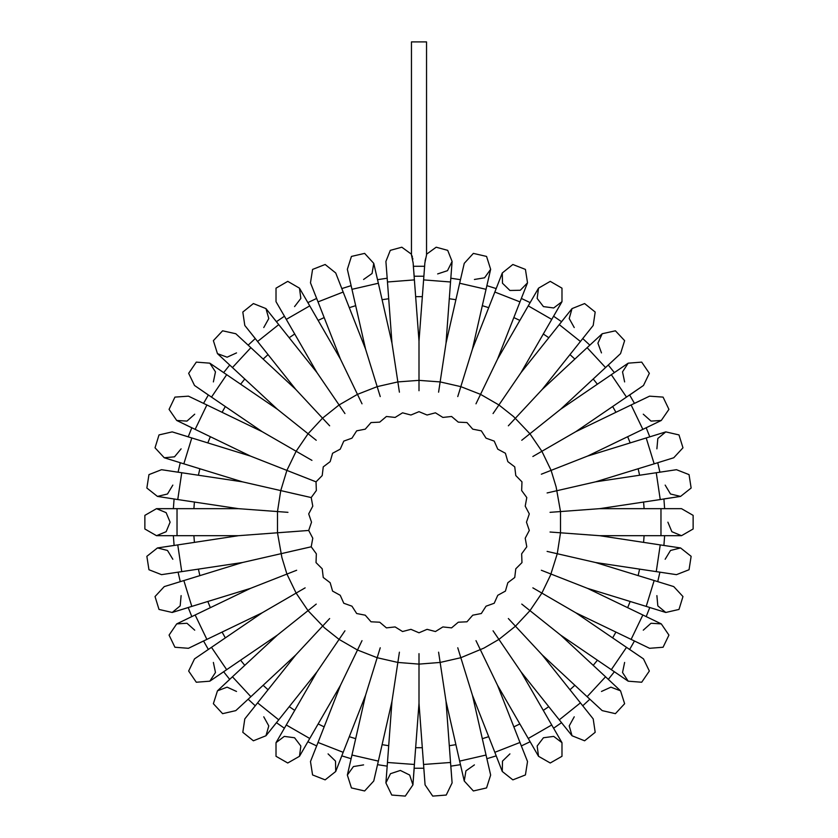 <?xml version="1.0" encoding="UTF-8"?>
<svg xmlns="http://www.w3.org/2000/svg" width="838" height="838" viewBox="0 0 838 838"><rect width="100%" height="100%" fill="white"/><g stroke="black" fill="none" stroke-linecap="round" stroke-linejoin="round"><path stroke-width="1.26" d="M287.937 512.364L238.421 508.656L177.74 499.511L181.773 472.747L242.454 481.892L183.815 463.802L191.787 437.939L250.426 456.029L195.139 429.402L206.881 405.016L262.179 431.643L211.469 397.076L226.721 374.712L277.42 409.279L232.44 367.547L250.845 347.707L295.824 389.44L257.57 341.464L278.729 324.589L316.994 372.564L286.303 319.425L287.025 319.006L309.746 305.891L340.427 359.041L318.011 301.91L343.203 292.022L365.619 349.153L351.97 289.32L378.357 283.296L392.006 343.13L387.428 281.935L414.412 279.913L413.144 262.902L411.416 254.993L411.416 41.9L426.584 41.9L426.584 254.993L424.866 262.902L423.588 279.913L450.572 281.935L445.994 343.13L438.588 392.226M424.604 266.295L413.396 266.295L414.14 276.194L423.86 276.194L414.14 276.194M425.086 260.964L425.652 258.334M412.862 259.298L412.725 258.251M412.359 256.763L411.919 255.611M174.053 545.423L173.319 535.723L174.053 545.423L157.46 547.926L167.516 550.419L172.858 559.292M180.254 581.677L178.085 572.186L180.254 581.677L164.217 586.621L155.02 596.541L159 609.467L172.199 612.484L159 609.467L155.02 596.541L164.217 586.621L242.454 562.487L311.202 546.795L312.763 538.206L308.74 530.454L287.937 532.015M188.225 607.54L191.787 616.59L188.225 607.54L172.199 612.484L180.17 605.874L181.144 595.556M208.39 649.408L203.529 640.976L208.39 649.408L194.531 658.857L188.655 671.049L196.281 682.226L209.772 681.21L196.281 682.226L188.655 671.049L194.531 658.857L262.179 612.735L305.179 587.909M229.706 679.377L223.641 671.762L229.706 679.377L217.409 690.784L227.119 687.181L236.526 691.497M248.111 699.217L255.244 705.826L248.111 699.217M284.438 728.18L276.404 722.702L284.438 728.18L276.058 742.709L284.271 736.403L294.536 737.765L300.842 745.977L299.491 756.243L287.769 763.009L276.058 756.243L276.058 742.709L276.058 756.243L287.769 763.009L299.491 756.243L307.881 741.714L316.649 745.935L310.521 761.553L312.532 774.941L325.134 779.885L335.713 771.442L335.514 761.093L328.056 753.907M341.841 755.824L351.143 758.694L341.841 755.824L335.713 771.442L343.203 752.356L318.011 742.468L340.427 685.348L361.974 640.599M377.529 764.717L387.146 766.162L377.529 764.717L373.79 781.068L364.593 790.988L351.394 787.982L347.403 775.045L353.395 766.602L363.608 764.864M423.86 768.195L414.14 768.195L423.86 768.195L425.117 784.923L432.743 796.1L446.235 795.084L452.111 782.891L446.235 795.084L432.743 796.1L425.117 784.923L419 703.281L419 653.619M450.854 766.162L460.471 764.717L450.854 766.162L452.111 782.891L450.572 762.454L423.588 764.476M496.159 755.824L486.857 758.694L496.159 755.824L502.287 771.442L502.486 761.093L509.944 753.907M530.119 741.714L521.351 745.935L530.119 741.714L538.509 756.243L537.158 745.977L543.464 737.765L553.729 736.403L561.942 742.709L561.942 756.243L550.231 763.009L538.509 756.243L550.231 763.009L561.942 756.243L561.942 742.709L551.697 724.954L528.254 738.488L497.573 685.348L476.026 640.599M553.562 728.18L561.596 722.702L553.562 728.18M582.756 705.826L589.889 699.217L582.756 705.826M608.294 679.377L614.359 671.762L608.294 679.377M629.61 649.408L634.471 640.976L629.61 649.408L643.469 658.857L649.345 671.049L641.719 682.226L628.228 681.21L622.55 672.547L624.666 662.408M646.213 616.59L649.775 607.54L646.213 616.59M657.746 581.677L659.915 572.186L657.746 581.677M663.947 545.423L664.681 535.723L663.947 545.423M663.947 498.956L664.681 508.656L663.947 498.956L680.54 496.452L670.484 493.959L665.142 485.087M659.915 472.192L657.746 462.712L659.915 472.192M649.775 436.849L646.213 427.789L649.775 436.849M629.61 394.981L634.471 403.403L629.61 394.981L643.469 385.532L649.345 373.339L641.719 362.152L628.228 363.168L641.719 362.152L649.345 373.339L643.469 385.532L575.821 431.643L532.821 456.48M608.294 365.012L614.359 372.617L608.294 365.012L620.591 353.594L624.582 340.668L615.375 330.748L602.187 333.754L615.375 330.748L624.582 340.668L620.591 353.594L560.58 409.279L521.76 440.243M589.889 345.172L582.756 338.552L589.889 345.172M553.562 316.198L561.596 321.677L553.562 316.198L561.942 301.67L553.729 307.975L543.464 306.624L537.158 298.401L538.509 288.136L550.231 281.369L561.942 288.136L561.942 301.67L521.006 372.564L493.037 413.595M521.351 298.443L530.119 302.665L521.351 298.443L527.479 282.825L520.293 290.283L509.944 290.482L502.486 283.296L502.287 272.937L512.866 264.504L525.468 269.448L527.479 282.825L525.468 269.448L512.866 264.504L502.287 272.937L494.797 292.022L519.989 301.91L497.573 359.041L476.026 403.78M486.857 285.685L496.159 288.555L486.857 285.685L490.597 269.333L484.605 277.776L474.392 279.515M460.471 279.662L450.854 278.216L460.471 279.662M377.529 279.662L387.146 278.216L377.529 279.662L373.79 263.31L372.062 273.523L363.608 279.515M351.143 285.685L341.841 288.555L351.143 285.685M307.881 302.665L316.649 298.443L307.881 302.665L299.491 288.136L300.842 298.401L294.536 306.624M276.404 321.677L284.438 316.198L276.404 321.677L265.95 308.562L268.809 318.513L263.802 327.574M248.111 345.172L255.244 338.552L248.111 345.172L235.813 333.754L222.625 330.748L213.418 340.668L217.409 353.594L213.418 340.668L222.625 330.748L235.813 333.754L250.845 347.707M223.641 372.617L229.706 365.012L223.641 372.617L209.772 363.168L215.45 371.831L213.334 381.971M208.39 394.981L203.529 403.403L208.39 394.981L194.531 385.532L188.655 373.339L196.281 362.152L209.772 363.168L196.281 362.152L188.655 373.339L194.531 385.532L211.469 397.076M188.225 436.849L191.787 427.789L188.225 436.849L172.199 431.895L159 434.912L155.02 447.838L164.217 457.758L155.02 447.838L159 434.912L172.199 431.895L191.787 437.939M178.085 472.192L180.254 462.712L178.085 472.192L161.493 469.689L148.902 474.633L146.88 488.02L157.46 496.452L146.88 488.02L148.902 474.633L161.493 469.689L181.773 472.747M173.319 508.656L174.053 498.956L173.319 508.656L156.549 508.656L166.113 512.626L170.083 522.189L166.113 531.763L156.549 535.723L144.827 528.956L144.827 515.422L156.549 508.656L144.827 515.422L144.827 528.956L156.549 535.723L177.048 535.723L177.048 508.656L238.421 508.656M242.454 562.487L181.773 571.631L177.74 544.868L238.421 535.723L308.74 530.454L311.558 522.189L308.74 513.924L312.763 506.173L311.202 497.583L290.87 492.943M242.454 481.892L311.202 497.583L316.335 490.523L316.073 481.798L296.652 474.172M308.74 513.924L312.763 506.173L311.202 497.583L312.763 506.173L308.74 513.924M250.426 456.029L316.073 481.798L322.201 475.575L323.248 466.902L330.224 461.665L332.56 453.253L340.238 449.116L343.8 441.144L352.012 438.19L356.716 430.837L365.284 429.14L371.025 422.572L379.75 422.174L386.412 416.538L395.096 417.439L402.523 412.862L410.976 415.051L419 411.626L427.024 415.051L435.477 412.862L442.904 417.439L451.588 416.538L458.25 422.174L466.976 422.572L472.716 429.14L481.284 430.837L485.988 438.19L494.2 441.144L497.762 449.116L505.44 453.253L507.776 461.665L514.752 466.902L515.799 475.575L521.927 481.798L521.665 490.523L526.798 497.583L525.237 506.173L529.26 513.924L526.442 522.189L529.26 530.454L525.237 538.206L526.798 546.795L521.665 553.855L521.927 562.581L515.799 568.803L514.752 577.476L507.776 582.714L505.44 591.125L497.762 595.273L494.2 603.245L485.988 606.188L481.284 613.542L472.716 615.239L466.976 621.806L458.25 622.205L451.588 627.84L442.904 626.939L435.477 631.517L427.024 629.328L419 632.753L410.976 629.328L402.523 631.517L395.096 626.939L386.412 627.84L379.75 622.205L371.025 621.806L365.284 615.239L356.716 613.542L352.012 606.188L343.8 603.245L340.238 595.273L332.56 591.125L330.224 582.714L323.248 577.476L322.201 568.803L316.073 562.581L316.335 553.855L311.202 546.795L290.87 551.435M172.858 485.087L167.516 493.959L157.46 496.452L177.74 499.511M181.144 448.822L174.534 456.794L164.217 457.758L183.815 463.802M262.179 431.643L311.935 460.376M194.73 414.192L187.01 421.095L176.671 420.508L169.046 409.332L174.912 397.139L188.414 396.123L174.912 397.139L169.046 409.332L176.671 420.508L191.787 427.789M277.42 409.279L316.24 440.243M295.824 389.44L329.606 425.851M236.526 352.882L227.119 357.198L217.409 353.594L229.706 365.012M316.994 372.564L344.963 413.595M257.57 341.464L244.78 325.437L242.769 312.05L253.348 303.618L265.95 308.562L253.348 303.618L242.769 312.05L244.78 325.437L255.244 338.552M340.427 359.041L361.974 403.78M276.058 301.67L276.058 288.136L287.769 281.369L299.491 288.136L287.769 281.369L276.058 288.136L276.058 301.67L286.303 319.425M365.619 349.153L380.263 396.604M371.025 422.572L379.75 422.174L386.412 416.538L379.75 422.174L371.025 422.572M310.521 282.825L312.532 269.448L325.134 264.504L335.713 272.937L325.134 264.504L312.532 269.448L310.521 282.825L318.011 301.91M392.006 343.13L399.412 392.226M347.403 269.333L351.394 256.397L364.593 253.39L373.79 263.31L364.593 253.39L351.394 256.397L347.403 269.333L351.97 289.32M414.412 279.913L419 341.108L419 390.759M385.889 261.487L390.34 250.405L401.821 247.158L411.416 254.27L401.821 247.158L390.34 250.405L385.889 261.487L387.428 281.935M450.572 281.935L452.111 261.487L447.66 250.405L436.179 247.158L426.584 254.27L436.179 247.158L447.66 250.405L452.111 261.487L447.44 270.726L437.604 273.963M445.994 343.13L459.643 283.296L486.03 289.32L472.381 349.153L457.737 396.604M464.21 263.31L473.407 253.39L486.606 256.397L490.597 269.333L486.606 256.397L473.407 253.39L464.21 263.31L459.643 283.296M451.588 416.538L458.25 422.174L466.976 422.572L458.25 422.174L451.588 416.538M521.006 372.564L559.271 324.589L580.43 341.464L542.176 389.44L508.394 425.851M574.198 327.574L569.191 318.513L572.05 308.562L584.652 303.618L595.231 312.05L593.22 325.437L595.231 312.05L584.652 303.618L572.05 308.562L561.596 321.677M601.475 352.882L597.871 343.171L602.187 333.754L587.155 347.707L605.56 367.547M624.666 381.971L622.55 371.831L628.228 363.168L614.359 372.617M575.821 431.643L631.119 405.016L642.861 429.402L587.574 456.029L541.348 474.172M634.471 403.403L649.586 396.123L663.088 397.139L668.954 409.332L661.329 420.508L650.99 421.095L643.27 414.192M587.574 456.029L646.213 437.939L654.185 463.802L595.546 481.892L547.13 492.943M656.856 448.822L657.83 438.504L665.801 431.895L679 434.912L682.98 447.838L673.783 457.758L682.98 447.838L679 434.912L665.801 431.895L646.213 437.939M595.546 481.892L656.227 472.747L660.26 499.511L599.579 508.656L550.063 512.364M526.798 497.583L525.237 506.173L529.26 513.924L525.237 506.173L526.798 497.583M676.507 469.689L689.098 474.633L691.12 488.02L680.54 496.452L691.12 488.02L689.098 474.633L676.507 469.689L656.227 472.747M599.579 508.656L660.952 508.656L660.952 535.723L599.579 535.723L550.063 532.015M660.952 508.656L681.451 508.656L693.173 515.422L693.173 528.956L681.451 535.723L671.887 531.763L667.917 522.189M681.451 508.656L693.173 515.422L693.173 528.956L681.451 535.723L660.952 535.723M599.579 535.723L660.26 544.868L656.227 571.631L595.546 562.487L547.13 551.435M529.26 530.454L525.237 538.206L526.798 546.795L525.237 538.206L529.26 530.454M665.142 559.292L670.484 550.419L680.54 547.926L691.12 556.359L689.098 569.746L676.507 574.69L689.098 569.746L691.12 556.359L680.54 547.926L660.26 544.868M595.546 562.487L654.185 580.577L646.213 606.44L587.574 588.349L541.348 570.207M654.185 580.577L673.783 586.621L682.98 596.541L679 609.467L665.801 612.484L657.83 605.874L656.856 595.556M673.783 586.621L682.98 596.541L679 609.467L665.801 612.484L646.213 606.44M587.574 588.349L642.861 614.977L631.119 639.363L575.821 612.735L532.821 587.909M643.27 630.197L650.99 623.294L661.329 623.87L668.954 635.057L663.088 647.24L649.586 648.256L663.088 647.24L668.954 635.057L661.329 623.87L642.861 614.977M575.821 612.735L626.531 647.303L611.279 669.667L560.58 635.099L521.76 604.135M626.531 647.303L643.469 658.857L649.345 671.049L641.719 682.226L628.228 681.21L611.279 669.667M560.58 635.099L605.56 676.832L587.155 696.671L542.176 654.939L508.394 618.538M601.475 691.497L610.881 687.181L620.591 690.784L624.582 703.711L615.375 713.63L602.187 710.624L587.155 696.671M542.176 654.939L580.43 702.914L559.271 719.79L521.006 671.814L493.037 630.784M580.43 702.914L593.22 718.941L595.231 732.328L584.652 740.761L572.05 735.816L569.191 725.865L574.198 716.804M593.22 718.941L595.231 732.328L584.652 740.761L572.05 735.816L559.271 719.79M497.573 685.348L519.989 742.468L494.797 752.356L472.381 695.236L457.737 647.784M466.976 621.806L458.25 622.205L451.588 627.84L458.25 622.205L466.976 621.806M519.989 742.468L527.479 761.553L525.468 774.941L512.866 779.885L502.287 771.442L512.866 779.885L525.468 774.941L527.479 761.553L521.351 745.935M472.381 695.236L486.03 755.059L459.643 761.082L445.994 701.259L438.588 652.153M486.857 758.694L490.597 775.045L486.606 787.982L473.407 790.988L464.21 781.068L465.938 770.866L474.392 764.864M486.03 755.059L490.597 775.045L486.606 787.982L473.407 790.988L464.21 781.068L459.643 761.082M419 703.281L414.412 764.476L387.428 762.454L392.006 701.259L399.412 652.153M400.396 770.415L409.646 775.077L412.883 784.923L405.257 796.1L391.765 795.084L385.889 782.891L390.56 773.652L400.396 770.415M414.14 768.195L412.883 784.923L405.257 796.1L391.765 795.084L385.889 782.891L387.428 762.454M392.006 701.259L378.357 761.082L351.97 755.059L365.619 695.236L380.263 647.784M378.357 761.082L373.79 781.068L364.593 790.988L351.394 787.982L347.403 775.045L351.97 755.059M386.412 627.84L379.75 622.205L371.025 621.806L379.75 622.205L386.412 627.84M340.427 685.348L309.746 738.488L286.303 724.954L316.994 671.814L344.963 630.784M316.994 671.814L278.729 719.79L257.57 702.914L295.824 654.939L329.606 618.538M263.802 716.804L268.809 725.865L265.95 735.816L253.348 740.761L242.769 732.328L244.78 718.941L242.769 732.328L253.348 740.761L265.95 735.816L276.404 722.702M295.824 654.939L250.845 696.671L232.44 676.832L277.42 635.099L316.24 604.135M235.813 710.624L222.625 713.63L213.418 703.711L217.409 690.784L213.418 703.711L222.625 713.63L235.813 710.624L250.845 696.671M213.334 662.408L215.45 672.547L209.772 681.21L223.641 671.762M262.179 612.735L206.881 639.363L195.139 614.977L250.426 588.349L296.652 570.207M203.529 640.976L188.414 648.256L174.912 647.24L169.046 635.057L176.671 623.87L187.01 623.294L194.73 630.197M161.493 574.69L148.902 569.746L146.88 556.359L157.46 547.926L146.88 556.359L148.902 569.746L161.493 574.69L181.773 571.631M307.881 741.714L316.649 745.935M193.861 508.656L194.364 502.014M198.397 475.251L199.873 468.756M207.855 442.893L210.286 436.703M222.028 412.317L225.359 406.545M240.611 384.181L244.759 378.975M263.163 359.135L268.045 354.61M289.204 337.735L294.714 333.985M318.147 320.451L324.149 317.56M349.341 307.672L355.71 305.713M382.097 299.69L388.685 298.695M415.669 296.673L422.331 296.673M449.315 298.695L455.903 299.69M482.29 305.713L488.659 307.672M513.851 317.56L519.853 320.451M543.286 333.985L548.796 337.735M569.955 354.61L574.837 359.135M593.241 378.975L597.389 384.181M612.641 406.545L615.972 412.317M627.714 436.703L630.145 442.893M638.127 468.756L639.604 475.251M643.636 502.014L644.139 508.656M644.139 535.723L643.636 542.364M639.604 569.128L638.127 575.622M630.145 601.485L627.714 607.686M615.972 632.062L612.641 637.833M597.389 660.197L593.241 665.403M574.837 685.243L569.955 689.768M548.796 706.644L543.286 710.394M519.853 723.927L513.851 726.818M488.659 736.707L482.29 738.676M455.903 744.699L449.315 745.684M422.331 747.706L415.669 747.706M388.685 745.684L382.097 744.699M355.71 738.676L349.341 736.707M324.149 726.818L318.147 723.927M294.714 710.394L289.204 706.644M268.045 689.768L263.163 685.243M244.759 665.403L240.611 660.197M225.359 637.833L222.028 632.062M210.286 607.686L207.855 601.485M199.873 575.622L198.397 569.128M194.364 542.364L193.861 535.723M277.525 511.589L280.678 490.618L286.931 470.359L290.776 462.367L296.128 451.253L308.08 433.728L322.504 418.193L339.076 404.964L357.438 394.363L377.184 386.622L397.851 381.898L419 380.316L424.499 380.724L440.149 381.898L460.816 386.622L480.562 394.363L498.924 404.964L513.558 416.633L529.92 433.728L541.872 451.253L551.069 470.359L556.16 486.847L560.475 511.589L560.475 532.79L557.322 553.761L550.566 575.078L541.872 593.126L529.92 610.651L515.496 626.196L498.924 639.415L483.976 648.046L460.816 657.757L440.149 662.481L419 664.063L408.431 663.277L397.851 662.481L377.184 657.757L357.438 650.016L339.076 639.415L324.442 627.746L308.08 610.651L296.128 593.126L286.931 574.02L281.84 557.532L277.525 532.79L277.525 511.589M497.573 359.041L528.254 305.891L551.697 319.425M560.58 409.279L611.279 374.712L626.531 397.076M277.42 635.099L226.721 669.667L211.469 647.303M250.426 588.349L191.787 606.44L183.815 580.577M195.139 429.402L176.671 420.508M206.881 405.016L188.414 396.123M226.721 374.712L209.772 363.168M232.44 367.547L217.409 353.594M278.729 324.589L265.95 308.562M309.746 305.891L299.491 288.136M343.203 292.022L335.713 272.937M378.357 283.296L373.79 263.31M423.588 279.913L419 341.108M486.03 289.32L490.597 269.333M494.797 292.022L472.381 349.153M519.989 301.91L527.479 282.825M528.254 305.891L538.509 288.136M559.271 324.589L572.05 308.562M580.43 341.464L593.22 325.437M587.155 347.707L542.176 389.44M611.279 374.712L628.228 363.168M631.119 405.016L649.586 396.123M642.861 429.402L661.329 420.508M654.185 463.802L673.783 457.758M660.26 499.511L680.54 496.452M656.227 571.631L676.507 574.69M631.119 639.363L649.586 648.256M605.56 676.832L620.591 690.784M551.697 724.954L521.006 671.814M528.254 738.488L538.509 756.243M494.797 752.356L502.287 771.442M450.572 762.454L445.994 701.259M414.412 764.476L412.883 784.923M343.203 752.356L365.619 695.236M318.011 742.468L310.521 761.553M309.746 738.488L299.491 756.243M286.303 724.954L276.058 742.709M278.729 719.79L265.95 735.816M257.57 702.914L244.78 718.941M232.44 676.832L217.409 690.784M226.721 669.667L209.772 681.21M206.881 639.363L188.414 648.256M195.139 614.977L176.671 623.87M191.787 606.44L172.199 612.484M177.74 544.868L157.46 547.926M177.048 535.723L238.421 535.723M177.048 508.656L156.549 508.656"/></g></svg>
